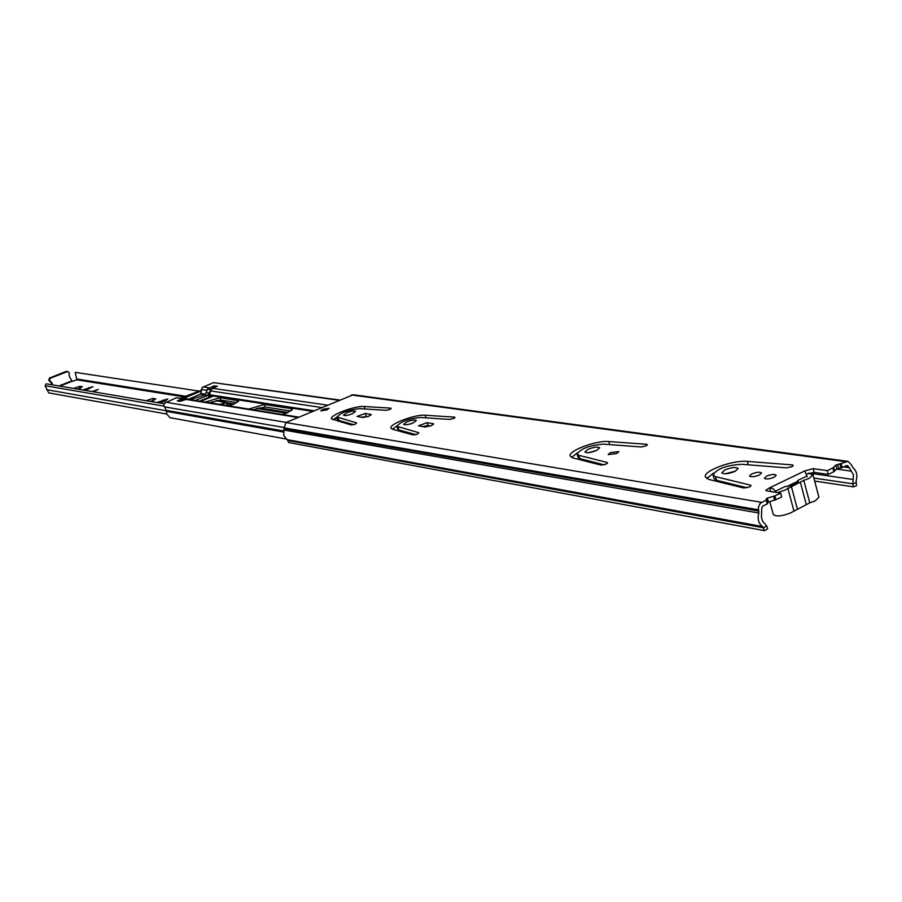 <?xml version="1.0" encoding="UTF-8"?>
<svg xmlns="http://www.w3.org/2000/svg" width="902" height="902" viewBox="0 0 902 902"><rect width="100%" height="100%" fill="white"/><g stroke="black" fill="none" stroke-linecap="round" stroke-linejoin="round"><path stroke-width="1.35" d="M759.27 475.061L761.525 472.952C759.946 471.723 756.699 472.05 751.794 473.933L749.528 476.042C751.095 477.271 754.343 476.944 759.27 475.061M786.51 467.867L791.832 466.74L793.275 465.387L792.148 464.891L747.33 461.384C732.875 459.806 702.703 471.024 705.387 477.011L709.006 479.469L743.733 488.005L749.517 486.956L751.016 485.547L750.396 485.118L715.534 476.662L713.031 474.971C716.752 468.815 726.324 465.252 741.76 464.282L786.51 467.867M725.309 473.798L735.57 471.115M734.995 471.396L738.14 468.51C736.009 466.864 731.612 467.326 724.926 469.886L721.758 472.783C723.878 474.429 728.286 473.967 734.995 471.396M616.618 453.559L618.907 451.586L610.428 452.624L608.128 454.585L616.618 453.559M641.175 446.975L645.922 445.926L647.388 444.663L646.52 444.291L608.816 441.54C596.346 440.21 567.73 450.944 570.188 456.051L572.815 457.878L601.07 465.116L606.2 464.135L607.271 462.5L578.892 455.33L577.077 454.089C580.798 448.565 589.615 445.261 603.528 444.156L641.175 446.975M588.916 452.624L596.605 450.459M596.481 450.515L599.661 447.82C597.902 446.524 594.057 446.997 588.115 449.264L584.924 451.97C586.672 453.266 590.528 452.781 596.481 450.515M425.034 427.018L431.415 425.631L433.693 423.872L427.131 422.655L418.528 425.789L425.034 427.018M449.523 419.419L453.537 418.494L455.003 417.367L454.416 417.13L425.169 415.236C415.213 414.221 388.83 424.143 390.961 428.146L392.573 429.296L413.296 434.978L417.615 434.099L418.844 432.734L396.903 426.308C400.578 421.651 408.392 418.708 420.332 417.479L449.523 419.419M409.204 424.222L411.662 423.478M413.184 422.88L416.352 420.479C415.01 419.565 411.831 420.05 406.825 421.922L403.645 424.335C404.975 425.248 408.155 424.763 413.184 422.88M362.908 417.536L368.895 416.205L371.173 414.525L365.276 413.443L357.057 416.431L362.908 417.536M386.169 410.309L389.946 409.429L390.893 408.144L364.216 406.509C355.05 405.584 329.467 415.213 331.485 418.844L351.318 425.034L355.365 424.188L356.64 422.914L337.123 417.074C340.776 412.699 348.251 409.88 359.537 408.64L386.169 410.309M352.423 413.725L355.568 411.425C354.351 410.624 351.385 411.098 346.672 412.857L343.515 415.168C344.722 415.969 347.698 415.484 352.423 413.725M774.017 477.282L776.216 475.219C774.638 473.978 771.424 474.294 766.565 476.166L764.355 478.24C765.922 479.469 769.147 479.154 774.017 477.282M326.851 409.869L329.061 408.279L322.972 409.282L320.762 410.872L326.851 409.869M764.592 530.658L288.617 442.521L287.772 440.48L763.554 527.783L766.644 525.9L767.67 528.775L764.592 530.658L762.607 526.554C758.492 523.476 757.229 518.966 758.83 513.024L758.379 507.296L760.194 503.339L766.249 500.08L766.193 498.84L767.343 498.118L774.908 495.897L780.67 493.123L766.858 490.902L765.775 490.305L769.71 487.768L770.725 491.522M775.9 491.827L773.239 488.726L769.71 487.768L804.843 470.889L813.187 468.645L827.269 470.641L832.896 467.924L835.816 465.105L847.993 461.339L851.465 464.891L852.728 467.529C856.618 470.697 857.746 475.162 856.122 480.924L856.528 485.693L853.393 486.854L814.664 481.07M761.592 502.324L285.911 422.553L353.212 394.749L847.903 461.328M706.74 478.59L713.629 473.043M713.031 474.971L714.023 478.59L716.526 480.292L747.104 487.779M571.586 457.449L577.269 452.962M577.077 454.089L578.035 457.393L579.851 458.644L604.137 464.846M422.497 426.635L428.022 425.575L430.581 425.969M392.46 429.262L396.88 425.992M396.903 426.308L397.793 429.205L398.909 429.995L415.991 434.663M360.958 417.231L368.106 416.521M333.03 419.87L337.1 416.95M337.123 417.074L338.915 420.501L353.9 424.707M806.602 474.08L814.179 472.389L828.261 474.418L833.888 471.69L836.808 468.86L842.288 467.631L846.775 465.466L848.399 466.368L845.67 465.996M780.67 493.123L781.696 496.923L775.934 499.708L767.489 502.301M766.249 500.08L767.286 503.891L766.756 499.64M767.286 503.891L762.63 506.146L761.762 508.288L761.446 517.218L762.54 521.119L766.644 525.9M827.269 470.641L828.261 474.418M853.393 486.854L852.841 483.81L813.863 478.06M855.975 482.649L852.841 483.81L853.45 474.7L848.399 466.368M758.909 511.084L283.927 428.675L285.911 422.553M283.927 428.675L283.769 435.553L287.772 440.48M804.843 470.889L807.189 476.763M808.147 473.358L812.995 474.768L809.207 478.387L803.783 480.338L809.77 502.865L815.171 500.914L818.937 497.227L812.995 474.768M777.637 492.627L784.424 490.338L803.783 480.338M769.767 501.535L773.262 514.478C776.092 516.812 781.831 516.316 790.49 512.956L809.77 502.865M806.613 476.188L797.661 480.495L798.202 481.826C795.846 484.397 791.482 485.975 785.123 486.539L776.081 490.891M797.661 480.495L796.872 483.168M282.326 414.469L287.512 412.699L292.451 409.204L291.493 408.674L264.263 404.468L248.749 409.068M232.648 404.603L226.785 403.465L228.804 405.855L233.753 404.175L238.635 400.838L220.088 397.647L205.228 402.055M338.848 400.285L213.616 382.628L202.127 387.51L200.571 394.095L188.349 399.338M184.064 398.661L176.228 397.838L164.322 403.205L163.95 405.596L166.329 410.376L166.701 413.95L170.004 417.66L286.159 439.037M176.228 397.838L183.861 398.616M334.935 418.28L337.528 418.348M253.067 409.756L265.064 406.994L290.827 411.03M209.444 402.743L220.866 400.071L236.967 402.596M207.742 389.021L213.819 385.932L217.416 386.225L212.5 388.3L210.459 390.916L209.749 394.772L208.396 395.899L208.937 397.602M200.706 401.334L212.286 396.542L208.396 395.899M182.238 398.797L177.266 400.905L180.129 401.39L187.706 398.898L184.673 398.413L178.168 401.063M213.616 382.628L339.479 400.026M201.27 390.611L182.756 398.447M181.178 398.188L200.988 390.577M180.716 398.12L201.304 390.262M212.5 402.98L212.094 401.74M199.443 401.131L208.306 397.5L209.591 397.692M211.158 389.337L207.64 395.414L195.294 400.465M183.207 398.515L201.236 390.949M190.48 399.687L204.562 394.941L207.64 395.414M209.309 393.103L206.22 392.641L207.302 389.19L210.391 389.653M216.3 386.755L214.078 386.428L207.302 389.19M204.562 394.941L206.22 392.641M156.892 402.54L167.806 398.909L166.002 400.465L159.722 403.014M92.117 391.569L98.295 389.427L93.289 391.761M82.826 389.991L92.951 386.654L85.239 390.397M51.91 384.759L52.226 383.113L49.497 380.497L50.162 378.254L67.729 371.489L69.353 372.898L69.014 375.029L69.882 377.611L72.013 380.768L58.912 385.943M51.155 384.635L51.47 382.978L48.742 380.373L49.407 378.13L65.914 371.477L67.729 371.489M77.335 389.066L79.771 388.458M150.036 401.379L153.43 400.691M73.626 388.435L79.816 386.327L82.409 386.755L77.437 389.078M72.013 380.768L72.769 381.287L76.862 379.81L75.182 372.357L198.62 391.028M146.147 400.713L152.799 398.436L155.82 398.932L150.6 401.469M338.881 420.49L338.769 421.493M341.621 421.257L341.384 422.226M337.179 418.291L337.844 419.385M164.198 406.182L45.1 385.729L48.719 392.889L166.735 414.041M45.1 385.729L46.171 383.79L164.04 403.746M225.974 402.799L225.117 401.446L224.384 402.416L225.117 401.424M220.111 404.457L225.872 402.506M226.785 403.465L225.816 402.822L220.697 404.547M224.384 402.416L215.973 400.623M218.712 400.116L224.463 401.108L224.17 401.773L216.638 400.477M845.794 461.7L351.487 394.975M774.908 495.897L775.934 499.708M841.295 463.865L842.288 467.631M832.896 467.924L833.888 471.69M848.726 467.608L843.765 466.92M758.571 509.833L283.645 427.785M283.893 430.04L758.83 513.024M287.016 439.601L762.607 526.554M851.082 471.126L836.594 469.096M853.202 479.503L808.936 473.088M813.187 468.645L814.179 472.389M839.909 464.248L840.889 468.014M837.608 464.462L838.589 468.228M835.816 465.105L836.808 468.86M833.685 467.394L834.677 471.16M773.623 496.371L774.649 500.182M767.343 498.118L768.369 501.918M787.198 486.381L797.368 481.488M364.216 406.509L364.983 408.978M338.058 417.75L338.915 420.501L333.278 419.622M390.893 408.144L391.096 408.798M365.276 413.443L366.133 416.228M370.632 414.243L370.88 415.078M425.169 415.236L425.958 417.863M398.019 427.108L398.909 429.995M454.416 417.13L454.642 417.885M427.131 422.655L428.022 425.575M433.061 423.534L433.355 424.515M608.816 441.54L609.684 444.618M607.271 462.5L607.497 463.312M578.892 455.33L579.851 458.644M646.52 444.291L646.835 445.419M747.33 461.384L748.254 464.801M750.396 485.118L750.689 486.212M715.534 476.662L716.526 480.292M792.148 464.891L792.542 466.345M806.287 504.568L800.288 482.029M793.839 510.633L787.796 488.05M791.313 486.358L797.345 508.931M327.325 405.133L212.5 388.3M209.208 387.815L203.074 386.913M321.642 407.524L210.459 390.916M313.986 410.748L209.749 394.772M312.577 411.335L209.241 395.426M297.964 417.479L185.462 399.327M207.156 390.419L201.371 389.551M205.352 394.095L200.977 393.43M204.777 394.738L200.571 394.095M286.25 422.407L165.54 402.179M283.544 427.401L164.818 406.926M283.611 430.964L166.329 410.376M283.42 432.024L166.295 411.335M208.463 395.933L209.005 397.602M214.473 385.785L214.71 386.518M220.088 397.647L220.866 400.071M237.812 400.387L238.229 401.672M264.263 404.468L265.064 406.994M291.493 408.674L291.966 410.173M336.762 417.141L337.123 418.291M163.634 401.424L163.161 399.992M89.118 388.863L88.712 387.657M50.343 381.963L51.098 382.087M286.362 413.161L256.687 408.437M183.377 396.767L76.862 379.81M72.307 381.208L59.904 386.112M76.986 379.032L184.786 396.102M225.917 402.619L234.294 403.949M258.795 407.828L288.065 412.462M166.318 410.771L46.746 389.72M51.222 384.545L51.978 384.68M50.072 377.701L50.828 377.825M65.914 371.477L66.68 371.601M80.447 388.21L79.816 386.327M153.532 400.657L152.799 398.436M228.307 405.776L225.816 402.822M766.756 499.595L767.782 503.406M298.81 417.13L187.097 399.146"/></g></svg>

